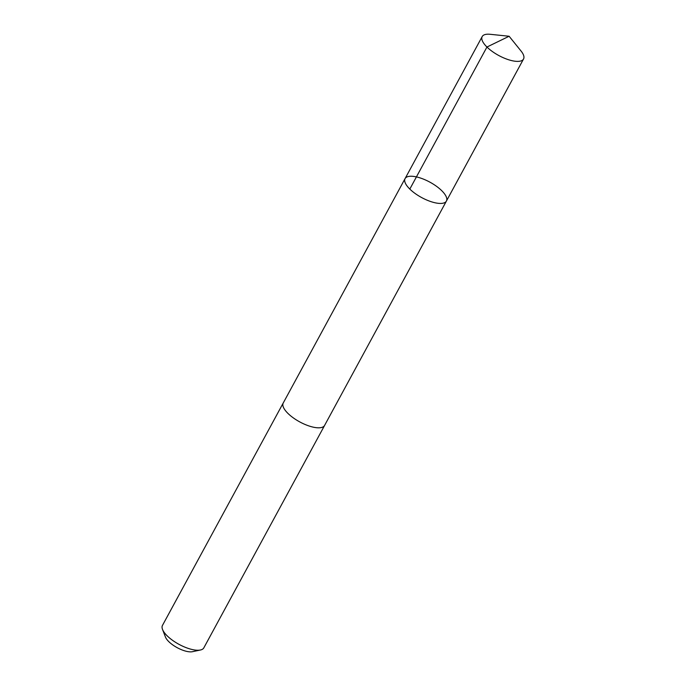 <?xml version="1.0" encoding="UTF-8"?>
<svg xmlns="http://www.w3.org/2000/svg" width="686" height="686" viewBox="0 0 686 686"><rect width="100%" height="100%" fill="white"/><g stroke="black" fill="none" stroke-linecap="round" stroke-linejoin="round"><path stroke-width="1.03" d="M446.415 201.067L324.581 425.44A23.521 8.738 -151.5 0 1 294.997 419.043A23.521 8.738 -151.5 0 1 283.241 402.991L405.066 178.617A23.521 8.738 28.5 0 0 421.564 197.517A23.521 8.738 28.5 0 0 446.415 201.067A23.521 8.738 28.5 0 0 434.65 185.014A23.521 8.738 28.5 0 0 405.066 178.617A23.521 8.738 28.5 0 0 421.564 197.517A23.521 8.738 28.5 0 0 446.415 201.067L523.538 59.013A23.53 8.738 -151.5 0 1 493.954 52.616A23.53 8.738 -151.5 0 1 482.189 36.564A23.53 8.738 -151.5 0 1 490.207 34.3L509.123 36.255L521.068 51.056A23.53 8.738 -151.5 0 1 523.538 59.013M324.684 425.251A23.53 8.738 -151.5 0 1 324.589 425.449A23.53 8.738 -151.5 0 1 294.997 419.043A23.53 8.738 -151.5 0 1 283.232 402.991A23.53 8.738 -151.5 0 1 283.344 402.802M324.589 425.449L203.811 647.884A23.53 8.738 -151.5 0 1 200.423 650.011A23.53 8.738 -151.5 0 1 174.227 641.479A23.53 8.738 -151.5 0 1 162.522 629.439A23.53 8.738 -151.5 0 1 162.462 625.426L283.232 402.991M200.423 650.011L192.423 651.7A16.738 6.217 -151.5 0 1 173.79 645.629A16.738 6.217 -151.5 0 1 165.463 637.062L162.522 629.439M409.816 189.07L486.949 47.025L509.123 36.255M405.066 178.617L482.189 36.564"/></g></svg>
